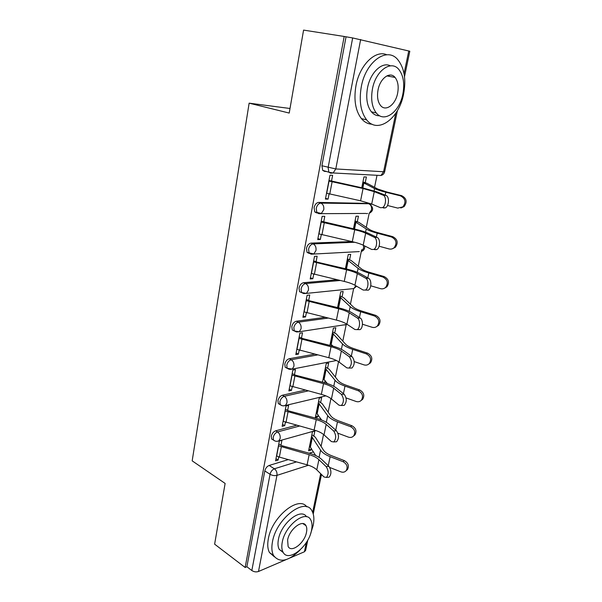 <?xml version="1.0" encoding="UTF-8"?>
<svg xmlns="http://www.w3.org/2000/svg" width="602" height="602" viewBox="0 0 602 602"><rect width="100%" height="100%" fill="white"/><g stroke="black" fill="none" stroke-linecap="round" stroke-linejoin="round"><path stroke-width="0.9" d="M296.47 425.275L275.663 430.814C273.481 431.657 272.029 433.47 271.299 436.262L271.6 438.956L273.376 439.889M305.191 390.126L282.368 395.251C280.171 396.011 278.703 397.824 277.958 400.676L278.305 403.573L280.156 404.529M314.658 354.142L289.246 358.739C287.034 359.417 285.551 361.215 284.799 364.142L285.19 367.258L287.131 368.236M325.155 317.329L296.304 321.242C294.092 321.829 292.595 323.62 291.82 326.608L292.271 329.979L294.325 330.972M337.195 279.757L303.566 282.714C301.339 283.211 299.826 284.987 299.036 288.049L299.555 291.692L301.602 292.572L301.09 288.93C301.88 285.86 303.393 284.076 305.62 283.58L340.273 280.479M351.794 241.56L311.023 243.118C308.781 243.517 307.261 245.277 306.448 248.415L307.05 252.351L309.089 253.374M367.596 203.408L318.691 202.407C316.441 202.693 314.906 204.447 314.078 207.66L314.763 211.927L316.705 212.95M389.291 76.349L388.892 75.175M321.092 446.33L323.537 434.456M328.143 412.152L330.942 398.569M335.374 377.093L338.55 361.719M342.801 341.116L346.15 324.892M350.424 304.191L353.622 288.689M358.25 266.272L361.659 249.725M366.287 227.33L369.154 213.424M370.885 205.026L371.141 203.8M374.542 187.312L377.025 175.295M286.153 559.612L258.499 571.486C256.211 572.239 253.991 571.915 251.832 570.515L246.88 566.753L264.812 470.937C265.527 468.206 266.964 466.384 269.139 465.466L288.313 459.597M309.172 453.208L313.522 451.876M214.621 544.163L245.142 567.475L344.186 36.466L303.574 30.1L289.216 113.063L249.138 103.16L192.173 460.846L225.125 483.436L214.621 544.163M307.803 540.024L305.643 550.363L304.424 551.771L290.262 557.851M246.88 566.753L245.142 567.475M326.457 171.487L324.538 171.382L322.702 170.374L328.888 172.21L328.128 167.559L352.667 37.949L409.811 51.238L404.506 76.665M352.667 37.949L344.186 36.466M331.499 181.225L332.628 175.325L329.971 175.197L325.426 199.074L328.075 199.119L325.569 198.306M357.317 221.686L358.438 216.193L356.015 216.201L353.464 228.828M323.68 222.078L324.787 216.329L322.138 216.344L317.713 239.566L320.354 239.476L317.901 238.565M349.604 259.718L350.695 254.353L348.28 254.488L345.397 268.748M316.08 261.817L317.149 256.211L314.515 256.362L310.211 278.952L312.844 278.726L310.444 277.74M342.087 296.771L343.155 291.526L340.747 291.782L337.549 307.584M308.675 300.496L309.729 295.018L307.095 295.296L302.911 317.277L305.53 316.93L303.182 315.862M334.765 332.876L335.803 327.751L333.403 328.113L329.911 345.375M301.474 338.136L302.497 332.793L299.879 333.184L295.808 354.593L298.411 354.126L296.109 352.983M327.623 368.078L328.639 363.066L326.246 363.54L322.476 382.18M294.461 374.79L295.462 369.575L292.85 370.087L288.885 390.931L291.481 390.359L289.223 389.14M323.342 382.398L322.522 381.977M320.655 402.407L321.649 397.501L319.263 398.072L315.32 417.607L317.698 416.983L315.674 415.869M287.628 410.504L288.606 405.402L286.01 406.019L282.142 426.329L284.731 425.652L282.519 424.365M313.86 435.886L314.838 431.092L312.461 431.762L308.608 450.823L310.978 450.1L308.992 448.926M280.968 445.299L281.924 440.31L279.343 441.033L275.573 460.831L278.147 460.048L275.979 458.701M319.338 419.188L320.806 418.796M290.006 108.488L249.138 103.16M365.241 182.639L366.385 177.011L363.962 176.89L361.757 187.779M310.978 450.1L311.347 448.279M317.698 416.983L318.134 414.823M324.644 382.744L325.095 380.532M332.116 345.932L332.229 345.352M328.075 199.119L329.076 193.919M346.03 36.903L321.919 165.746L322.702 170.374M320.354 239.476L321.287 234.614M312.844 278.726L313.71 274.188M305.53 316.93L306.343 312.701M298.411 354.126L299.164 350.198M291.481 390.359L292.181 386.702M284.731 425.652L285.378 422.265M278.147 460.048L278.741 456.918M326.54 193.219L360.575 200.797L371.705 204.033L380.479 207.713L382.473 207.585C386.145 205.982 386.65 196.229 383.113 195.168L386.055 195.469C389.599 196.53 389.095 206.268 385.415 207.863L383.414 207.991M386.055 195.469L377.176 191.97L363.646 188.185L328.97 180.45M328.865 181.021L363.059 188.524L374.263 191.669L383.113 195.168M362.938 181.954L366.987 183.294L377.77 189.028L387.056 192.053L401.609 195.635C406.636 198.261 407.449 201.926 404.062 206.614L400.842 208.006M387.5 205.493L397.772 208.096L402.881 206.855C406.275 202.144 405.455 198.472 400.42 195.831L385.822 192.234C380.456 190.887 376.717 189.668 374.587 188.561L362.833 182.459M318.797 233.854L352.29 241.673C356.911 242.741 360.545 243.915 363.202 245.21L371.72 249.469L373.812 249.409C377.266 247.858 377.627 238.55 374.278 237.278L377.191 237.489C380.554 238.761 380.193 248.047 376.724 249.589L374.632 249.649M377.191 237.489L368.575 233.403C365.331 231.905 360.914 230.521 355.323 229.242L321.205 221.212M321.062 221.995L354.713 229.738C359.349 230.799 363.006 231.943 365.685 233.192L374.278 237.278M311.272 273.383L344.246 281.42C348.791 282.511 352.351 283.79 354.932 285.243L363.202 290.051L365.376 290.066C368.635 288.576 368.875 279.667 365.692 278.207L368.582 278.327C371.773 279.787 371.539 288.674 368.273 290.164L365.376 290.066M368.582 278.327L360.214 273.684C357.061 271.984 352.734 270.479 347.226 269.169L317.329 262.186L313.657 260.869M313.469 261.84L346.594 269.816C351.162 270.9 354.744 272.149 357.347 273.556L365.692 278.207M355.06 220.926L359.018 222.454L369.387 229.407C371.095 230.513 374.113 231.657 378.455 232.839L392.745 236.661C397.568 239.212 398.449 242.749 395.371 247.264L392.685 248.641M379.109 246.226L388.96 248.927C390.916 249.401 392.654 248.972 394.175 247.64C397.26 243.11 396.379 239.566 391.533 237.007L377.206 233.162C371.938 231.732 368.281 230.348 366.234 229.008L354.924 221.611M347.392 258.883L351.259 260.583L361.23 268.703C362.871 269.989 365.82 271.261 370.087 272.51L384.121 276.559C388.772 279.05 389.69 282.466 386.89 286.815L384.633 288.14M370.757 285.792L380.396 288.636C382.413 289.163 384.174 288.727 385.679 287.335C388.486 282.97 387.56 279.539 382.895 277.04L368.823 272.977C363.653 271.449 360.086 269.914 358.115 268.357L347.219 259.74M361.275 86.861C358.912 100.985 360.696 111.98 366.633 119.851C377.77 134.344 398.991 118.797 403.573 94.168C406.297 79.539 404.393 68.064 397.854 59.748C387.184 46.294 365.662 61.502 361.275 86.861M386.823 54.782C375.407 49.567 359.605 65.046 355.948 85.777C353.622 99.834 355.443 110.783 361.411 118.624C364.443 122.206 368.003 124.065 372.074 124.208M379.666 115.787C376.491 115.893 373.737 114.576 371.396 111.829C367.07 106.125 365.768 98.164 367.506 87.937C370.275 72.586 382.127 61.351 390.367 65.844M372.45 88.945C370.689 99.21 371.961 107.209 376.265 112.928C384.189 123.282 399.495 112.062 402.828 94.183C404.777 83.655 403.445 75.416 398.825 69.456C391.149 59.643 375.678 70.675 372.45 88.945M397.613 93.287C398.848 86.53 397.997 81.247 395.062 77.432C390.088 71.051 380.14 78.185 378.048 89.909C376.89 96.553 377.71 101.738 380.524 105.448C385.596 112.055 395.476 104.853 397.613 93.287M387.936 76.093L387.665 75.536M310.685 533.44L313.168 525.516C314.394 519.488 314.011 514.665 312.017 511.045C305.455 496.492 276.341 518.232 272.465 541.815C271.404 547.489 271.765 552.049 273.556 555.488C279.531 563.224 288.343 561.418 299.992 550.077M306.847 506.884C298.825 495.137 271.923 516.697 268.326 538.865C267.28 544.517 267.649 549.062 269.448 552.501L274.422 556.85M283.331 552.613L279.208 549.355C277.898 546.864 277.642 543.553 278.417 539.437C281.119 523.078 301.166 507.351 306.523 516.772M282.263 542.146C281.473 546.277 281.721 549.596 283.023 552.087C288.095 562.938 308.728 546.661 311.535 530.264C312.408 525.952 312.145 522.498 310.745 519.91C305.997 509.367 285.085 525.222 282.263 542.146M306.486 532.318C307.035 529.557 306.869 527.344 305.982 525.689C302.881 518.864 289.442 529.12 287.621 539.971L288.117 546.428C291.345 553.381 304.672 542.944 306.486 532.318M303.95 311.844L336.413 320.091C340.89 321.212 344.382 322.574 346.887 324.185L354.924 329.512L357.167 329.603C360.237 328.165 360.365 319.624 357.34 317.991L360.214 318.022C363.247 319.654 363.119 328.18 360.041 329.618L357.927 329.61M360.214 318.022L352.08 312.859C349.017 310.971 344.773 309.36 339.355 308.021L309.91 300.88L306.305 299.457M306.087 300.609L338.7 308.796C343.193 309.91 346.707 311.249 349.235 312.814L357.34 317.991M296.816 349.288L328.79 357.723C333.192 358.875 336.623 360.32 339.061 362.08L346.872 367.89L349.168 368.07C352.08 364.473 352.095 360.681 349.22 356.677L352.072 356.632C354.954 360.628 354.932 364.413 352.019 368.003L350.086 368.048M352.072 356.632L344.171 350.981C341.183 348.912 337.022 347.196 331.687 345.826L302.686 338.542L299.149 337.03M298.901 338.347L331.01 346.737C335.442 347.873 338.888 349.295 341.349 351.011L349.22 356.677M289.871 385.747L321.363 394.37C325.705 395.537 329.068 397.064 331.439 398.96L339.039 405.229L341.379 405.507C344.103 402.076 344.081 398.351 341.326 394.325L344.148 394.205C346.918 398.215 346.933 401.94 344.201 405.364L342.433 405.455M344.148 394.205L336.465 388.079C333.561 385.844 329.482 384.031 324.23 382.631L295.65 375.219L292.181 373.609M291.902 375.091L323.53 383.662C327.894 384.828 331.273 386.333 333.666 388.185L341.326 394.325M339.919 295.86L343.697 297.727L353.291 306.945C354.871 308.405 357.754 309.797 361.937 311.114L375.731 315.373C380.216 317.811 381.179 321.129 378.613 325.313L376.694 326.562M362.464 324.237L372.059 327.262C374.12 327.842 375.896 327.405 377.386 325.96C379.96 321.761 378.997 318.435 374.497 315.982L360.666 311.708C355.586 310.105 352.102 308.42 350.206 306.651L339.716 296.884M332.635 331.905L336.33 333.929L345.563 344.186C347.083 345.804 349.905 347.309 354.014 348.686L367.566 353.141C371.901 355.549 372.894 358.762 370.531 362.803L368.875 363.977M354.239 361.606L363.947 364.857C366.046 365.482 367.83 365.053 369.297 363.57C371.66 359.522 370.666 356.294 366.317 353.878L352.727 349.401C347.738 347.723 344.336 345.902 342.508 343.938L332.402 333.079M332.906 346.142L330.28 343.576M325.539 367.039L329.151 369.214L338.031 380.449C339.498 382.225 342.252 383.835 346.293 385.28L359.612 389.915C363.819 392.286 364.827 395.416 362.652 399.314L361.192 400.428M346.075 397.922L356.053 401.459C358.182 402.121 359.966 401.707 361.403 400.195C363.585 396.289 362.57 393.151 358.356 390.766L344.999 386.108C340.1 384.354 336.766 382.398 335.005 380.253L325.268 368.356M327.383 383.557L323.199 378.59M283.106 421.265L314.139 430.054C318.413 431.243 321.709 432.853 324.019 434.877L331.409 441.575L333.779 441.951C336.337 438.67 336.285 435.005 333.636 430.957L336.443 430.769C339.099 434.81 339.152 438.467 336.586 441.74L334.983 441.86M336.443 430.769L328.97 424.207C326.141 421.814 322.138 419.903 316.961 418.48L288.802 410.94L285.393 409.247M285.085 410.888L316.246 419.632C320.542 420.813 323.861 422.401 326.186 424.38L333.636 430.957M318.616 401.308L322.145 403.618L330.694 415.786C332.108 417.705 334.802 419.413 338.775 420.918L351.877 425.727C355.948 428.075 356.978 431.13 354.962 434.885L353.652 435.946M337.948 433.214L348.362 437.105C350.507 437.812 352.29 437.406 353.705 435.878C355.729 432.108 354.691 429.045 350.605 426.69L337.474 421.859C332.658 420.03 329.399 417.961 327.706 415.636L318.315 402.761M321.626 420.008L316.298 412.746M276.514 455.88L279.358 457.106L307.095 464.827C311.309 466.038 314.545 467.709 316.795 469.853L323.981 476.965L326.382 477.446C328.775 474.308 328.7 470.704 326.156 466.625L328.933 466.369C331.491 470.433 331.567 474.03 329.159 477.16L327.706 477.311M328.933 466.369L321.664 459.394C318.909 456.85 314.981 454.856 309.88 453.404L282.12 445.751L278.779 443.983M278.44 445.766L309.15 454.668C313.386 455.872 316.637 457.528 318.909 459.635L326.156 466.625M311.859 434.734L315.313 437.18L323.545 450.228C324.907 452.283 327.548 454.089 331.454 455.639L344.329 460.62C348.287 462.946 349.333 465.925 347.452 469.56L346.361 470.508M329.776 467.483L340.867 471.833C343.035 472.585 344.811 472.186 346.188 470.659C348.069 467.009 347.023 464.022 343.057 461.689L330.144 456.685C325.404 454.796 322.213 452.606 320.58 450.123L311.535 436.322M315.741 455.541L309.571 446.059M275.076 441.025L273.489 440.092L273.188 437.398C273.918 434.606 275.377 432.785 277.56 431.935L299.412 426.073M275.663 430.814L277.56 431.935C279.599 433.448 280.472 435.637 280.156 438.497L278.771 440.927L276.897 441.334M281.984 405.613L280.223 404.657L279.885 401.752C280.63 398.893 282.105 397.079 284.294 396.312L308.171 390.909M282.368 395.251L284.294 396.312C286.379 397.772 287.267 399.961 286.943 402.888L285.431 405.492L283.316 405.846M289.08 369.252L287.154 368.281L286.763 365.151C287.523 362.223 289.005 360.425 291.217 359.74L317.668 354.902M289.246 358.739L291.217 359.74C293.34 361.132 294.243 363.33 293.911 366.325L292.256 369.116L289.878 369.41M296.387 331.913L294.273 330.927L293.829 327.556C294.604 324.561 296.101 322.77 298.321 322.175L328.203 318.074M296.304 321.242L298.321 322.175C300.496 323.507 301.406 325.705 301.068 328.775L299.254 331.762L296.613 331.965M303.566 282.714L305.62 283.58C307.84 284.836 308.773 287.041 308.427 290.187L306.433 293.4L303.732 293.573L301.602 292.572L306.433 293.4L353.863 288.561L355.805 285.754M358.642 251.628L311.181 254.187L309.142 253.164L308.548 249.22C309.36 246.075 310.888 244.307 313.123 243.908L354.751 242.267M311.023 243.118L313.123 243.908C315.395 245.097 316.343 247.302 315.982 250.515L313.792 253.976L307.05 252.351M365.956 213.439L318.842 213.687L316.9 212.664L316.223 208.39C317.051 205.169 318.593 203.408 320.843 203.115L368.657 203.739L366.55 203.077M318.691 202.407L320.843 203.115C323.161 204.228 324.132 206.433 323.756 209.729L321.348 213.454L314.763 211.927M269.139 465.466L274.384 468.792L296.523 461.884M308.472 465.241L276.958 475.369L258.499 571.486M304.424 551.771L306.373 542.425M312.649 512.31L320.685 473.706M360.651 39.491L335.796 168.951L383.594 171.751L395.792 113.199M404.047 73.602L408.773 50.914M303.905 293.558L303.468 293.46M367.596 213.439L366.626 213.657M370.192 204.529C373.759 208.044 373.39 211.016 369.094 213.439L371.494 209.947C371.885 206.855 370.937 204.785 368.657 203.739M359.356 251.591L358.807 251.689M364.661 245.94C365.038 248.626 363.947 250.477 361.388 251.485L363.57 248.235L363.503 245.36M351.387 288.817L353.863 288.561L356.595 286.213M344.284 325.035L347.053 324.297M379.809 175.438L380.946 175.498C382.955 174.934 384.204 173.654 384.678 171.66M330.716 173.218L328.888 172.21L333.124 172.97L330.716 173.218M321.919 165.746L335.796 168.951L333.124 172.97L380.946 175.498L383.594 171.751L384.693 171.593L397.425 110.572M264.812 470.937L270.05 474.301C270.765 471.562 272.217 469.726 274.384 468.792C276.401 470.373 277.259 472.562 276.958 475.369C274.632 475.911 272.322 475.557 270.05 474.301L251.832 570.515M329.031 181.074L326.705 193.28M332.101 181.857L329.753 194.077M363.059 188.524L360.575 200.797M374.263 191.669L371.705 204.033M400.42 195.831L401.609 195.635M361.915 187.816L362.991 182.504M362.848 188.02L363.894 182.842M385.212 195.138L385.822 192.234M374.105 190.894L374.587 188.561M321.227 222.048L318.962 233.915M324.237 222.89L321.957 234.772M354.713 229.738L352.29 241.673M365.685 233.192L363.202 245.21M313.634 261.9L311.43 273.443M316.592 262.796L314.372 274.354M346.594 269.816L344.246 281.42M357.347 273.556L354.932 285.243M391.533 237.007L392.745 236.661M353.615 228.865L355.075 221.664M354.54 229.069L355.955 222.055M376.378 237.105L377.206 233.162M365.58 232.169L366.234 229.008M382.895 277.04L384.121 276.559M345.548 268.778L347.369 259.793M346.459 268.989L348.227 260.237M367.784 277.883L368.823 272.977M357.295 272.3L358.115 268.357M306.245 300.676L304.1 311.911M309.15 301.625L306.997 312.874M338.7 308.796L336.413 320.091M349.235 312.814L346.887 324.185M299.051 338.422L296.967 349.363M301.911 339.415L299.811 350.372M331.01 346.737L328.79 357.723M341.349 351.011L339.061 362.08M292.053 375.174L290.021 385.829M294.86 376.212L292.813 386.883M323.53 383.662L321.363 394.37M333.666 388.185L331.439 398.96M374.497 315.982L375.731 315.373M337.699 307.614L339.859 296.944M338.595 307.833L340.694 297.433M359.439 317.532L360.666 311.708M349.235 311.332L350.206 306.651M366.317 353.878L367.566 353.141M330.423 343.637L332.545 333.139M331.235 344.186L333.357 333.674M351.32 356.098L352.727 349.401M341.394 349.318L342.508 343.938M358.356 390.766L359.612 389.915M323.342 378.666L325.411 368.424M324.132 379.252L326.209 369.003M343.418 393.618L344.999 386.108M333.764 386.296L335.005 380.253M285.235 410.97L283.256 421.347M287.989 412.054L286.003 422.446M316.246 419.632L314.139 430.054M326.186 424.38L324.019 434.877M350.605 426.69L351.877 425.727M316.434 412.822L318.458 402.836M317.209 413.454L319.233 403.453M335.728 430.144L337.474 421.859M326.329 422.303L327.706 415.636M278.583 445.849L276.657 455.97M281.3 446.977L279.358 457.106M309.15 454.668L307.095 464.827M318.909 459.635L316.795 469.853M343.057 461.689L344.329 460.62M309.706 446.142L311.67 436.397M310.459 446.804L312.43 437.06M328.24 465.7L330.144 456.685M319.083 457.377L320.58 450.123M292.271 329.979L294.273 330.927L299.254 331.762L347.203 324.395M285.19 367.258L287.154 368.281L292.256 369.116L336.465 360.508M278.305 403.573L280.223 404.657C281.826 405.883 283.557 406.162 285.431 405.492L325.893 395.853M271.6 438.956L273.489 440.092C275.106 441.379 276.867 441.65 278.771 440.927L315.832 430.558M313.236 514.01L321.483 474.489M382.473 207.585L385.415 207.863M404.062 206.614L402.881 206.855M373.812 249.409L376.724 249.589M395.371 247.264L394.175 247.64M386.89 286.815L385.679 287.335M366.633 119.851L361.411 118.624M371.396 111.829L376.265 112.928M386.868 75.89L395.062 77.432M273.556 555.488L269.448 552.501M279.208 549.355L283.023 552.087M302.844 523.582L305.982 525.689M357.167 329.603L360.041 329.618M349.168 368.07L352.019 368.003M341.379 405.507L344.201 405.364M378.613 325.313L377.386 325.96M370.531 362.803L369.297 363.57M362.652 399.314L361.403 400.195M333.779 441.951L336.586 441.74M354.962 434.885L353.705 435.878M326.382 477.446L329.159 477.16M347.452 469.56L346.188 470.659"/></g></svg>
